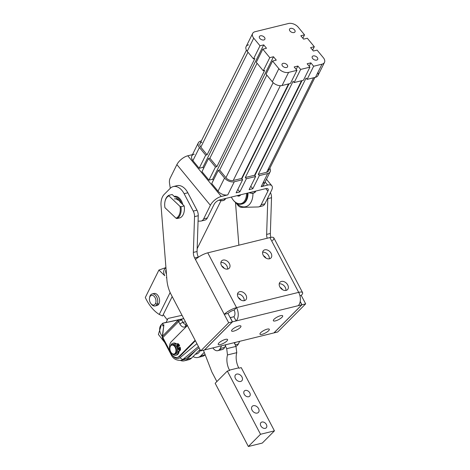 <?xml version="1.0" encoding="UTF-8"?>
<svg xmlns="http://www.w3.org/2000/svg" width="470" height="470" viewBox="0 0 470 470"><rect width="100%" height="100%" fill="white"/><g stroke="black" fill="none" stroke-linecap="round" stroke-linejoin="round"><path stroke-width="0.7" d="M268.435 168.665A5.575 3.431 -153.6 0 1 266.637 172.279L313.566 77.779L266.637 172.279L258.288 174.335L259.334 175.604L252.819 188.729L250.786 186.261L252.819 188.729L249.106 189.639L255.627 176.514L246.351 178.794L239.835 191.919L237.802 189.451L239.835 191.919L236.122 192.829L242.638 179.704L234.289 181.755L227.774 194.88L221.282 196.478A9.917 4.6 140.5 0 0 210.384 205.296L176.89 164.612L170.152 178.183A7.438 4.741 -103.8 0 0 169.535 183.382A7.438 4.741 76.2 0 1 170.152 178.183L176.89 164.612A9.917 4.6 -39.5 0 1 187.788 155.787A9.917 4.6 140.5 0 0 176.89 164.612L210.384 205.296A9.917 4.6 -39.5 0 1 221.282 196.478L187.788 155.787L192.471 154.636L187.788 155.787L221.282 196.478L227.774 194.88A7.438 4.577 -153.6 0 1 218.021 191.161A7.438 4.577 26.4 0 0 227.774 194.88L234.289 181.755A7.438 4.577 -153.6 0 1 224.542 178.036L218.021 191.161L224.542 178.036L218.262 170.41L211.741 183.529L218.021 191.161L211.741 183.529L218.262 170.41L219.649 170.064L225.929 177.695A5.575 3.431 26.4 0 0 233.243 180.486L280.32 85.693L233.243 180.486A5.575 3.431 -153.6 0 1 225.929 177.695L273.135 82.65L225.929 177.695L219.649 170.064L266.813 75.094L219.649 170.064L218.262 170.41L224.542 178.036A7.438 4.577 26.4 0 0 234.289 181.755L242.638 179.704L241.592 178.436L233.243 180.486L241.592 178.436L288.521 83.936L241.592 178.436L242.638 179.704L236.122 192.829L239.835 191.919L246.351 178.794L255.627 176.514L254.576 175.245L245.305 177.525L246.351 178.794L245.305 177.525L254.576 175.245L301.505 80.746L254.576 175.245L255.627 176.514L249.106 189.639L252.819 188.729L259.334 175.604L267.683 173.553L261.167 186.678A7.438 4.577 26.4 0 0 263.641 184.898L270.156 171.773A7.438 4.577 -153.6 0 1 267.683 173.553A7.438 4.577 26.4 0 0 269.839 168.237A7.438 4.577 -153.6 0 1 270.156 171.773M199.186 168.272L205.701 155.153L199.421 147.521L192.906 160.646L199.186 168.272L202.893 167.361L203.651 168.284L202.893 167.361L263.723 44.873L202.893 167.361L199.186 168.272L192.906 160.646L199.421 147.521A7.438 4.577 -153.6 0 1 198.328 142.845A7.438 4.577 -153.6 0 1 200.802 141.071A7.438 4.577 26.4 0 0 199.421 147.521L205.701 155.153L199.186 168.272M198.328 142.845L191.807 155.97A7.438 4.577 26.4 0 0 192.906 160.646A7.438 4.577 -153.6 0 1 194.28 154.189M246.439 50.143L199.991 143.673A5.575 3.431 26.4 0 0 200.813 147.181L247.972 52.205L200.813 147.181L207.094 154.806L254.887 58.568L207.094 154.806L205.701 155.153L207.094 154.806L200.813 147.181A5.575 3.431 -153.6 0 1 201.847 142.34M317.873 72.486A7.438 4.577 -153.6 0 1 315.476 77.309L321.991 64.19L313.643 66.241L310.852 62.851L309.178 66.229L310.852 62.851L307.145 63.761L309.936 67.151L303.42 80.276L294.144 82.556L303.42 80.276L309.936 67.151L300.659 69.431L297.868 66.041L294.161 66.951L296.952 70.341L290.431 83.466L282.082 85.517A7.438 4.577 -153.6 0 1 272.336 81.798L278.851 68.673A7.438 4.577 26.4 0 0 288.603 72.392L296.952 70.341L288.603 72.392L282.082 85.517L288.603 72.392A7.438 4.577 -153.6 0 1 278.851 68.673L272.336 81.798A7.438 4.577 26.4 0 0 282.082 85.517L290.431 83.466L296.952 70.341L294.161 66.951L297.868 66.041L300.659 69.431L309.936 67.151L307.145 63.761L310.852 62.851L313.643 66.241L321.991 64.19A7.438 4.577 26.4 0 0 323.372 57.734L317.091 50.108L323.372 57.734A7.438 4.577 -153.6 0 1 324.464 62.41A7.438 4.577 -153.6 0 1 321.991 64.19L315.476 77.309L307.127 79.365L306.082 78.09L258.288 174.335L266.637 172.279A5.575 3.431 26.4 0 0 268.493 170.945L314.923 77.45M253.73 38.158A7.438 4.577 -153.6 0 1 252.637 33.482A7.438 4.577 -153.6 0 1 255.11 31.702L288.498 23.5A7.438 4.577 -153.6 0 1 298.25 27.219L304.531 34.851L302.85 38.229L304.531 34.851L298.25 27.219A7.438 4.577 26.4 0 0 288.498 23.5L255.11 31.702A7.438 4.577 26.4 0 0 253.73 38.158L247.214 51.283L253.73 38.158L260.01 45.784L253.73 38.158M252.637 33.482L246.116 46.606A7.438 4.577 26.4 0 0 247.214 51.283L253.495 58.909L260.01 45.784L253.495 58.909L254.887 58.568L253.495 58.909L247.214 51.283A7.438 4.577 -153.6 0 1 248.589 44.826M263.558 181.855A7.438 4.577 -153.6 0 1 261.167 186.678L267.683 173.553L259.334 175.604L258.288 174.335L306.082 78.09L307.127 79.365L313.643 66.241L307.127 79.365L315.476 77.309A7.438 4.577 26.4 0 0 317.949 75.535L324.464 62.41M272.336 81.798L266.055 74.166L272.336 81.798M264.651 70.435L263.265 70.776L256.285 62.299L263.265 70.776L269.78 57.651L262.8 49.174L256.285 62.299L262.8 49.174L266.514 48.263L263.723 44.873L260.01 45.784L263.723 44.873L266.514 48.263L262.8 49.174L269.78 57.651L263.265 70.776L264.651 70.435L216.858 166.674L264.651 70.435M272.571 61.041L266.055 74.166L272.571 61.041L276.278 60.131L273.487 56.741L212.663 179.229L213.421 180.151L212.663 179.229L273.487 56.741L269.78 57.651L273.487 56.741L276.278 60.131L272.571 61.041L278.851 68.673L272.571 61.041M257.049 63.227L209.884 158.196L216.858 166.674L209.884 158.196L208.492 158.543L215.471 167.014L216.858 166.674L215.471 167.014L208.492 158.543L201.977 171.662L208.95 180.139L215.471 167.014L208.95 180.139L212.663 179.229L208.95 180.139L201.977 171.662L208.492 158.543L209.884 158.196L257.049 63.227M201.354 140.929L200.802 141.071L201.354 140.929M294.144 82.556L293.098 81.281L245.305 177.525L293.098 81.281L294.144 82.556L300.659 69.431L294.144 82.556M314.301 46.718L312.62 50.096L314.301 46.718L307.321 38.24L314.301 46.718L310.588 47.629L314.301 46.718M317.091 50.108L313.378 51.019L310.588 47.629L313.378 51.019L317.091 50.108M307.321 38.24L303.614 39.151L300.823 35.761L304.531 34.851L300.823 35.761L303.614 39.151L307.321 38.24M290.566 28.382A3.049 1.874 -153.6 0 1 295.119 31.026A3.049 1.874 -153.6 0 1 291.165 31.995A3.049 1.874 -153.6 0 1 290.566 28.382A3.049 1.874 26.4 0 0 289.555 29.111A3.049 1.874 26.4 0 0 291.453 32.148A3.049 1.874 26.4 0 0 295.013 31.825A3.049 1.874 26.4 0 0 293.92 29.293A3.049 1.874 26.4 0 0 290.566 28.382M283.105 63.338A3.049 1.874 -153.6 0 1 287.652 65.982A3.049 1.874 -153.6 0 1 283.698 66.951A3.049 1.874 -153.6 0 1 283.105 63.338A3.049 1.874 26.4 0 0 282.088 64.067A3.049 1.874 26.4 0 0 283.986 67.104A3.049 1.874 26.4 0 0 287.546 66.781A3.049 1.874 26.4 0 0 286.453 64.243A3.049 1.874 26.4 0 0 283.105 63.338M260.427 35.791A3.049 1.874 -153.6 0 1 264.974 38.428A3.049 1.874 -153.6 0 1 261.02 39.404A3.049 1.874 -153.6 0 1 260.427 35.791A3.049 1.874 26.4 0 0 259.411 36.519A3.049 1.874 26.4 0 0 261.308 39.556A3.049 1.874 26.4 0 0 264.868 39.227A3.049 1.874 26.4 0 0 263.776 36.695A3.049 1.874 26.4 0 0 260.427 35.791M313.243 55.936A3.049 1.874 -153.6 0 1 317.796 58.574A3.049 1.874 -153.6 0 1 313.843 59.543A3.049 1.874 -153.6 0 1 313.243 55.936A3.049 1.874 26.4 0 0 312.233 56.664A3.049 1.874 26.4 0 0 314.13 59.696A3.049 1.874 26.4 0 0 317.691 59.373A3.049 1.874 26.4 0 0 316.598 56.841A3.049 1.874 26.4 0 0 313.243 55.936M254.863 175.592L302.034 80.617L254.863 175.592M297.868 66.041L296.188 69.419L297.868 66.041M289.044 83.807L241.88 178.782L289.044 83.807M258.741 206.876A7.438 4.741 76.2 0 1 258.083 206.964A7.438 4.741 -103.8 0 0 261.15 204.744L267.894 191.167A4.958 2.297 140.5 0 0 268.012 188.928A4.958 2.297 140.5 0 0 265.92 188.582A4.958 2.297 -39.5 0 1 267.894 191.167L265.791 188.611L267.894 191.167L261.15 204.744L264.863 203.833L261.15 204.744A7.438 4.741 76.2 0 1 258.741 206.876L262.448 205.966A7.438 4.741 -103.8 0 0 264.863 203.833L271.601 190.256A9.917 4.6 140.5 0 0 267.659 185.08L261.167 186.678L267.659 185.08L265.092 181.966L267.659 185.08A9.917 4.6 -39.5 0 1 271.836 185.779A9.917 4.6 -39.5 0 1 271.601 190.256L264.863 203.833A7.438 4.741 76.2 0 1 261.79 206.054M212.869 347.912A7.438 4.741 -103.8 0 0 220.248 348.481L221.564 345.779L220.248 348.481L224.654 347.395L225.97 344.692L224.654 347.395L220.248 348.481A7.438 4.741 76.2 0 1 217.816 350.661A7.438 4.741 76.2 0 1 212.869 347.912M217.816 350.661L222.222 349.574A7.438 4.741 -103.8 0 0 224.654 347.395A7.438 4.741 76.2 0 1 219.801 349.239M238.349 297.575A5.27 3.784 -135.2 0 1 240.869 299.995A5.27 3.784 44.8 0 0 238.349 297.575M221.746 265.967A5.27 3.784 -135.2 0 1 224.272 268.388A5.27 3.784 44.8 0 0 221.746 265.967M162.849 324.582L163.02 323.184L166.18 322.414L162.785 323.19L166.227 322.314L163.02 323.184L162.849 324.582A11.157 8.014 44.8 0 0 162.685 325.98L162.849 324.582L162.685 325.98A11.157 8.014 -135.2 0 1 162.849 324.582M198.428 346.531L183.136 359.25L186.149 358.51L199.074 347.765L195.62 350.632L187.142 359.162A13.63 8.689 76.2 0 1 184.305 360.813A13.63 8.689 76.2 0 1 180.462 360.455A13.63 8.689 -103.8 0 0 187.142 359.162L191.549 358.081L187.142 359.162L195.62 350.632L186.149 358.51L183.136 359.25A12.396 7.896 76.2 0 1 180.997 360.349A12.396 7.896 -103.8 0 0 183.136 359.25L198.428 346.531M187.389 325.522L171.386 341.62A8.677 5.528 -103.8 0 0 171.004 353.276A8.677 5.528 -103.8 0 0 179.129 356.372L195.138 340.274L179.129 356.372A8.677 5.528 76.2 0 1 177.325 357.423A8.677 5.528 76.2 0 1 170.363 351.842A8.677 5.528 76.2 0 1 171.386 341.62L187.389 325.522M179.669 345.849L177.678 346.895A4.712 3.002 76.2 0 1 178.124 348.106A4.712 3.002 -103.8 0 0 177.678 346.895L176.937 347.077A4.712 3.002 -103.8 0 0 175.063 344.898A4.712 3.002 76.2 0 1 176.937 347.077L178.929 346.032L178.441 345.033A2.232 1.422 -103.8 0 0 176.567 343.97L175.927 344.304A6.157 3.925 -103.8 0 0 170.575 345.838A6.157 3.925 76.2 0 1 172.884 343.288A6.157 3.925 76.2 0 1 175.927 344.304L176.567 343.97A2.232 1.422 76.2 0 1 176.773 343.893A2.232 1.422 76.2 0 1 178.441 345.033L178.929 346.032L176.937 347.077L179.669 345.849L178.929 346.032L179.669 345.849L179.182 344.851L179.669 345.849M175.821 355.244L176.561 355.062A6.157 3.925 -103.8 0 0 179.146 351.078L178.4 351.26A6.157 3.925 76.2 0 1 175.821 355.244A6.157 3.925 76.2 0 1 172.408 353.863A6.157 3.925 -103.8 0 0 178.4 351.26L179.035 350.926A2.232 1.422 -103.8 0 0 179.687 348.54L180.427 348.358L180.169 347.236L180.427 348.358A2.232 1.422 76.2 0 1 179.781 350.743L179.146 351.078A6.157 3.925 76.2 0 1 176.185 355.126M173.26 343.223A6.157 3.925 76.2 0 1 176.526 343.993A6.157 3.925 -103.8 0 0 173.624 343.106A6.157 3.925 -103.8 0 0 173.26 343.223M177.308 343.787A2.232 1.422 76.2 0 1 179.182 344.851L178.441 345.033L179.182 344.851A2.232 1.422 -103.8 0 0 177.519 343.711L176.773 343.893M177.325 357.423L178.253 357.194A8.677 5.528 -103.8 0 0 180.057 356.143L179.129 356.372L180.057 356.143L195.379 340.732L180.057 356.143A8.677 5.528 76.2 0 1 177.783 357.276M185.715 324.165L185.838 324.071A2.479 1.78 44.8 0 0 185.738 326.274A6.198 3.948 76.2 0 1 179.934 324.065A2.479 0.693 -27.7 0 1 183.006 322.385L185.433 321.791L183.006 322.385L181.714 319.929L181.814 319.112L183.77 318.631L178.905 319.817L183.77 318.619L179.252 319.735L181.814 319.112L181.714 319.929A2.479 0.693 152.3 0 0 178.647 321.609L162.837 337.507A2.479 0.693 152.3 0 0 162.503 338.2A2.479 0.693 -27.7 0 1 162.837 337.507L170.346 351.795L162.837 337.507A2.479 1.78 -135.2 0 1 162.55 336.144L178.388 319.929L183.764 318.613L163.501 323.084L178.388 319.929L178.353 320.246A2.479 1.504 6.8 0 1 181.714 319.929L183.006 322.385A3.719 2.368 -103.8 0 0 185.715 324.165A3.719 2.368 76.2 0 1 183.006 322.385A2.479 0.693 152.3 0 0 179.934 324.065A6.198 3.948 -103.8 0 0 185.738 326.274A2.479 1.78 -135.2 0 1 185.838 324.071A2.479 1.78 -135.2 0 1 186.449 323.724M183.764 318.607L178.388 319.929L183.764 318.607M164.794 342.571L158.396 334.434L161.451 324.529A11.157 8.014 44.8 0 0 162.273 336.426A11.157 8.014 -135.2 0 1 161.016 334.446A11.157 8.014 -135.2 0 1 161.451 324.529L162.785 323.19M163.901 324.758L162.685 325.98L163.901 324.758L162.55 336.144A2.479 1.504 -173.2 0 0 162.232 336.755A2.479 1.504 6.8 0 1 162.55 336.144L163.901 324.758L162.232 336.755L162.503 338.2L170.986 354.356A2.479 0.693 -27.7 0 1 171.256 353.734A2.479 0.693 152.3 0 0 170.986 354.356C172.831 358.592 176.168 360.59 180.997 360.349L184.011 359.609A12.396 7.896 -103.8 0 0 186.149 358.51A12.396 7.896 76.2 0 1 182.448 359.744M185.738 326.274L187.078 324.929L185.738 326.274M196.918 343.664L180.263 357.517A2.479 1.827 50.3 0 0 183.136 359.25A2.479 1.827 -129.7 0 1 180.263 357.517A9.917 6.316 76.2 0 1 172.208 355.109A9.917 6.316 -103.8 0 0 180.263 357.517L196.918 343.664M179.934 324.065L178.647 321.609L179.934 324.065M181.714 319.929A2.479 1.504 -173.2 0 0 178.353 320.246A2.479 1.78 44.8 0 0 178.647 321.609A2.479 0.693 -27.7 0 1 181.714 319.929M178.647 321.609A2.479 1.78 -135.2 0 1 178.353 320.246L162.55 336.144A2.479 1.78 44.8 0 0 162.837 337.507L178.647 321.609M167.96 318.454L182.031 315.311L167.96 318.454L166.139 322.508L167.96 318.454M163.243 314.6L167.297 319.929L163.243 314.6M183.746 318.578L166.139 322.508L183.746 318.578M184.305 360.813L188.711 359.726A13.63 8.689 -103.8 0 0 191.549 358.081A13.63 8.689 76.2 0 1 186.396 359.809M200.014 349.562L191.549 358.081L200.014 349.562M197.988 357.447A13.63 8.689 76.2 0 1 193.058 356.56A13.63 8.689 -103.8 0 0 200.825 355.802L205.173 354.732L200.825 355.802A13.63 8.689 76.2 0 1 197.988 357.447L202.394 356.366A13.63 8.689 -103.8 0 0 205.184 354.762A13.63 8.689 76.2 0 1 200.079 356.448M200.825 355.802L204.25 352.353L200.825 355.802M172.561 344.622A4.958 3.161 76.2 0 1 176.661 346.784A4.958 3.161 76.2 0 1 176.914 352.853A4.958 3.161 76.2 0 1 174.893 354.122M174.399 354.31L175.422 354.063A4.958 3.161 -103.8 0 0 176.914 352.853A4.958 3.161 -103.8 0 0 176.838 347.142A4.958 3.161 -103.8 0 0 173.054 344.434L172.038 344.68A4.958 3.161 76.2 0 1 175.815 347.395A4.958 3.161 76.2 0 1 175.892 353.105A4.958 3.161 76.2 0 1 174.399 354.31A4.958 3.161 76.2 0 1 171.274 352.735A4.958 3.161 -103.8 0 0 171.344 352.829A4.958 3.161 -103.8 0 0 175.892 353.105A4.958 3.161 -103.8 0 0 174.576 345.585A4.958 3.161 -103.8 0 0 170.017 347.412A4.958 3.161 -103.8 0 0 169.999 347.53A4.958 3.161 76.2 0 1 172.038 344.68M175.41 352.905A4.588 2.92 -103.8 0 0 173.236 345.274A4.588 2.92 -103.8 0 0 170.169 350.52A4.588 2.92 -103.8 0 0 175.41 352.905A4.588 2.92 76.2 0 1 171.209 352.647A4.588 2.92 76.2 0 1 169.976 347.636A4.588 2.92 76.2 0 1 174.194 345.944A4.588 2.92 76.2 0 1 175.41 352.905M195.332 354.274L196.636 353.951A9.917 6.316 -103.8 0 0 200.285 350.068A9.917 6.316 76.2 0 1 195.538 354.069M239.653 341.332L238.337 344.034A7.438 4.741 76.2 0 1 235.893 346.22L235.905 346.214A7.438 4.741 -103.8 0 0 238.337 344.034L239.653 341.332M235.247 342.413L234.653 343.629L235.247 342.413M235.212 344.804L238.337 344.034L235.212 344.804M280.085 287.323A5.27 3.784 -135.2 0 1 282.605 289.743A5.27 3.784 44.8 0 0 280.085 287.323M263.488 255.709A5.27 3.784 -135.2 0 1 266.008 258.13A5.27 3.784 44.8 0 0 263.488 255.709M234.195 342.671L234.653 343.629L234.195 342.671M204.52 349.962L232.486 321.838L230.2 317.691L233.884 316.733L230.271 317.626L232.486 321.838L204.52 349.962L273.898 332.919L204.52 349.962M298.244 305.682L232.486 321.838L236.099 320.951L233.884 316.733A4.958 3.161 -103.8 0 0 234.107 310.077A4.958 1.381 152.3 0 0 227.962 313.431L224.255 314.342L228.679 322.772L200.719 350.896L204.427 349.986L232.392 321.862L228.679 322.772L232.392 321.862L227.962 313.431A4.958 1.381 -27.7 0 1 234.107 310.077L236.539 307.627A9.917 2.767 152.3 0 0 224.255 314.342L227.962 313.431L232.392 321.862L204.427 349.986L200.719 350.896L171.074 294.449L200.719 350.896L228.679 322.772L224.255 314.342A9.917 2.767 -27.7 0 1 236.539 307.627L234.107 310.077A4.958 3.161 76.2 0 1 233.884 316.733L236.099 320.951A9.917 6.316 -103.8 0 0 236.539 307.627A9.917 6.316 76.2 0 1 236.099 320.951L298.244 305.682A9.917 6.316 -103.8 0 0 298.679 292.363L236.539 307.627L207.763 252.837A9.917 2.767 152.3 0 0 195.479 259.552L224.255 314.342L195.479 259.552A9.917 2.767 -27.7 0 1 207.763 252.837L236.539 307.627L298.679 292.363A9.917 6.316 76.2 0 1 298.244 305.682L301.863 304.795L298.244 305.682M273.898 332.919L301.863 304.795L273.898 332.919M218.955 342.953A5.27 1.469 -27.7 0 1 227.11 339.246A5.27 1.469 -27.7 0 1 222.633 343.746A5.27 1.469 -27.7 0 1 218.955 342.953A5.27 1.469 152.3 0 0 218.239 344.434A5.27 1.469 152.3 0 0 221.881 344.069A5.27 1.469 152.3 0 0 226.84 341.014A5.27 1.469 152.3 0 0 227.562 339.534A5.27 1.469 152.3 0 0 223.914 339.898A5.27 1.469 152.3 0 0 218.955 342.953M260.697 332.695A5.27 1.469 -27.7 0 1 268.846 328.994A5.27 1.469 -27.7 0 1 264.369 333.494A5.27 1.469 -27.7 0 1 260.697 332.695A5.27 1.469 152.3 0 0 259.975 334.176A5.27 1.469 152.3 0 0 263.623 333.812A5.27 1.469 152.3 0 0 268.582 330.762A5.27 1.469 152.3 0 0 269.298 329.282A5.27 1.469 152.3 0 0 265.656 329.64A5.27 1.469 152.3 0 0 260.697 332.695M232.333 329.499A5.27 1.469 -27.7 0 1 240.481 325.798A5.27 1.469 -27.7 0 1 236.005 330.298A5.27 1.469 -27.7 0 1 232.333 329.499A5.27 1.469 152.3 0 0 231.61 330.98A5.27 1.469 152.3 0 0 235.258 330.616A5.27 1.469 152.3 0 0 240.217 327.561A5.27 1.469 152.3 0 0 240.934 326.08A5.27 1.469 152.3 0 0 237.291 326.444A5.27 1.469 152.3 0 0 232.333 329.499M274.069 319.248A5.27 1.469 -27.7 0 1 282.217 315.54A5.27 1.469 -27.7 0 1 277.747 320.046A5.27 1.469 -27.7 0 1 274.069 319.248A5.27 1.469 152.3 0 0 273.346 320.728A5.27 1.469 152.3 0 0 276.995 320.364A5.27 1.469 152.3 0 0 281.953 317.309A5.27 1.469 152.3 0 0 282.676 315.828A5.27 1.469 152.3 0 0 279.027 316.193A5.27 1.469 152.3 0 0 274.069 319.248M229.378 263.588A5.27 3.784 44.8 0 0 221.699 260.844A5.27 3.784 44.8 0 0 222.768 267.242A5.27 3.784 44.8 0 0 229.172 268.27A5.27 3.784 44.8 0 0 229.378 263.588A5.27 3.784 -135.2 0 1 225.5 268.916A5.27 3.784 -135.2 0 1 221.429 261.161A5.27 3.784 -135.2 0 1 229.378 263.588M226.945 266.032A5.27 3.784 -135.2 0 1 227.545 269.087A5.27 3.784 44.8 0 0 225.671 264.322A5.27 3.784 44.8 0 0 220.894 262.471A5.27 3.784 -135.2 0 1 226.945 266.032M271.12 253.336A5.27 3.784 44.8 0 0 263.441 250.586A5.27 3.784 44.8 0 0 264.504 256.984A5.27 3.784 44.8 0 0 270.908 258.018A5.27 3.784 44.8 0 0 271.12 253.336A5.27 3.784 -135.2 0 1 267.242 258.664A5.27 3.784 -135.2 0 1 263.165 250.91A5.27 3.784 -135.2 0 1 271.12 253.336M268.687 255.78A5.27 3.784 -135.2 0 1 269.287 258.829A5.27 3.784 44.8 0 0 267.412 254.064A5.27 3.784 44.8 0 0 262.636 252.22A5.27 3.784 -135.2 0 1 268.687 255.78M245.98 295.201A5.27 3.784 44.8 0 0 238.302 292.452A5.27 3.784 44.8 0 0 239.371 298.85A5.27 3.784 44.8 0 0 245.769 299.884A5.27 3.784 44.8 0 0 245.98 295.201A5.27 3.784 -135.2 0 1 242.103 300.53A5.27 3.784 -135.2 0 1 238.026 292.775A5.27 3.784 -135.2 0 1 245.98 295.201M243.548 297.645A5.27 3.784 -135.2 0 1 244.147 300.694A5.27 3.784 44.8 0 0 242.273 295.93A5.27 3.784 44.8 0 0 237.497 294.085A5.27 3.784 -135.2 0 1 243.548 297.645M287.716 284.943A5.27 3.784 44.8 0 0 280.038 282.2A5.27 3.784 44.8 0 0 281.107 288.598A5.27 3.784 44.8 0 0 287.511 289.626A5.27 3.784 44.8 0 0 287.716 284.943A5.27 3.784 -135.2 0 1 283.839 290.278A5.27 3.784 -135.2 0 1 279.767 282.517A5.27 3.784 -135.2 0 1 287.716 284.943M285.284 287.387A5.27 3.784 -135.2 0 1 285.883 290.442A5.27 3.784 44.8 0 0 284.009 285.678A5.27 3.784 44.8 0 0 279.233 283.827A5.27 3.784 -135.2 0 1 285.284 287.387M299.954 295.748L301.235 295.43A9.917 2.767 152.3 0 0 298.679 292.363L269.909 237.573L207.763 252.837L269.909 237.573L298.679 292.363A9.917 2.767 -27.7 0 1 302.598 292.646A9.917 2.767 -27.7 0 1 301.235 295.43L299.954 295.748M277.7 331.985L305.664 303.861L301.952 304.772L273.992 332.895L277.7 331.985L273.969 332.848L301.952 304.772L305.664 303.861L301.235 295.43L305.664 303.861L277.7 331.985M300.213 301.458L301.952 304.772L300.213 301.458M300.189 301.611L301.863 304.795L300.189 301.611M302.598 292.646L273.822 237.855A9.917 2.767 152.3 0 0 269.909 237.573A9.917 2.767 -27.7 0 1 272.465 240.64M198.352 257.043L194.645 257.959L195.479 259.552L194.645 257.959L198.352 257.043A7.438 4.741 76.2 0 1 197.071 251.503L193.364 252.413A7.438 4.741 -103.8 0 0 194.645 257.959A7.438 4.741 76.2 0 1 193.364 252.413L197.071 251.503L198.246 215.724L194.539 216.641L193.364 252.413L194.539 216.641L198.246 215.724L197.071 251.503A7.438 4.741 -103.8 0 0 198.352 257.043L198.352 257.043M175.204 186.425A14.87 9.476 76.2 0 1 187.83 192.782L196.965 210.184L193.258 211.095L196.965 210.184L187.83 192.782L184.117 193.693L193.258 211.095A7.438 4.741 76.2 0 1 194.539 216.641A7.438 4.741 -103.8 0 0 193.258 211.095L184.117 193.693L187.83 192.782A14.87 9.476 -103.8 0 0 176.984 185.674L173.277 186.584A14.87 9.476 76.2 0 1 184.117 193.693A14.87 9.476 -103.8 0 0 170.187 188.382A14.87 9.476 76.2 0 1 173.277 186.584M161.046 205.643A14.87 9.476 76.2 0 1 164.206 194.398L170.187 188.382L164.206 194.398A14.87 9.476 -103.8 0 0 161.046 205.643L166.903 279.885A24.787 15.798 -103.8 0 0 171.074 294.449A24.787 15.798 76.2 0 1 166.903 279.885L161.046 205.643M270.444 192.588A7.438 4.741 76.2 0 1 271.519 197.723L270.35 233.502A7.438 4.741 -103.8 0 0 270.92 237.362A7.438 4.741 76.2 0 1 270.35 233.502L271.519 197.723A7.438 4.741 -103.8 0 0 270.444 192.588M267.806 197.899A7.438 4.741 76.2 0 1 267.812 198.634L271.519 197.723L267.812 198.634L266.637 234.413L270.35 233.502L266.637 234.413A7.438 4.741 -103.8 0 0 267.195 238.237A7.438 4.741 76.2 0 1 266.637 234.413L267.812 198.634A7.438 4.741 -103.8 0 0 267.806 197.899M196.965 210.184A7.438 4.741 76.2 0 1 198.246 215.724A7.438 4.741 -103.8 0 0 196.965 210.184M181.526 201.131A9.917 6.316 76.2 0 1 182.824 204.626A9.917 6.316 -103.8 0 0 181.526 201.131A9.917 6.316 -103.8 0 0 174.188 196.425A9.917 6.316 76.2 0 1 181.526 201.131M235.488 202.405L238.86 245.199L235.488 202.405M241.592 204.109A13.63 8.689 76.2 0 1 239.16 204.174A13.63 8.689 -103.8 0 0 247.373 193.135A13.63 8.689 76.2 0 1 241.592 204.109L242.214 203.957A13.63 8.689 -103.8 0 0 247.996 192.982A13.63 8.689 76.2 0 1 241.903 204.027M232.961 199.726A13.013 8.296 76.2 0 1 231.328 197.077A13.013 8.296 -103.8 0 0 238.66 203.68A13.013 8.296 -103.8 0 0 246.503 193.352A13.013 8.296 76.2 0 1 238.66 203.68A13.013 8.296 76.2 0 1 232.961 199.726L233.196 200.032A13.63 8.689 -103.8 0 0 239.16 204.174A13.63 8.689 76.2 0 1 233.079 199.873M240.693 194.78A5.217 3.325 76.2 0 1 237.144 195.649A5.217 3.325 -103.8 0 0 239.195 196.031A5.217 3.325 -103.8 0 0 240.693 194.78M240.575 194.809A4.958 3.161 76.2 0 1 239.324 195.732A4.958 3.161 -103.8 0 0 240.575 194.809M265.92 188.582L219.543 199.973A4.958 2.297 140.5 0 0 214.097 204.385A4.958 2.297 -39.5 0 1 219.543 199.973L265.92 188.582M241.68 207.358A7.438 4.741 76.2 0 1 237.955 205.302L235.729 202.594L237.955 205.302A7.438 4.741 -103.8 0 0 241.68 207.358L258.083 206.964L241.68 207.358M203.645 218.873L207.358 217.963L214.097 204.385L207.358 217.963L203.645 218.873A7.438 4.741 76.2 0 1 201.231 221.006A7.438 4.741 76.2 0 1 200.578 221.094A7.438 4.741 -103.8 0 0 203.645 218.873L210.384 205.296L203.645 218.873M201.231 221.006L204.944 220.095A7.438 4.741 -103.8 0 0 207.358 217.963A7.438 4.741 76.2 0 1 204.286 220.183M198.07 221.153L200.578 221.094L198.07 221.153M169.535 183.382L170.287 188.288L169.535 183.382M242.62 206.794A17.137 10.922 76.2 0 1 236.292 202.987A17.137 10.922 -103.8 0 0 242.62 206.794A17.137 10.922 -103.8 0 0 252.954 193.305A17.137 10.922 76.2 0 1 242.62 206.794M176.832 198.939A7.438 4.741 76.2 0 1 179.352 200.884A7.438 4.741 -103.8 0 0 176.832 198.939M180.063 202.006A8.055 5.135 -103.8 0 0 179.24 200.725A8.055 5.135 -103.8 0 0 176.303 198.434A8.055 5.135 76.2 0 1 180.063 202.006L181.567 203.434A9.294 5.922 -103.8 0 0 174.799 197.001A9.294 5.922 76.2 0 1 181.567 203.434L180.063 202.006M237.45 195.573A4.958 3.161 -103.8 0 0 240.382 194.856A4.958 3.161 76.2 0 1 239.06 195.796A4.958 3.161 76.2 0 1 237.45 195.573M164.917 201.918A12.396 7.896 76.2 0 1 168.918 195.297L168.93 195.867L180.016 206.395L180.956 206.735L184.205 205.936A12.396 7.896 76.2 0 1 180.233 217.775L176.984 218.574L176.044 218.233L176.984 218.574A12.396 7.896 -103.8 0 0 180.956 206.735A12.396 7.896 76.2 0 1 176.984 218.574L180.233 217.775A12.396 7.896 -103.8 0 0 184.205 205.936L180.956 206.735L180.016 206.395A11.774 7.502 76.2 0 1 176.044 218.233L164.958 207.705L176.044 218.233A11.774 7.502 -103.8 0 0 180.016 206.395L168.93 195.867A11.774 7.502 -103.8 0 0 164.958 207.705A11.774 7.502 76.2 0 1 164.882 202.1A11.774 7.502 76.2 0 1 168.93 195.867L168.918 195.297L172.161 194.504L168.918 195.297A12.396 7.896 -103.8 0 0 164.947 201.724L164.882 202.1M184.205 205.936L181.567 203.434L184.205 205.936M174.799 197.001L172.161 194.504L174.799 197.001M174.423 198.916A7.438 4.741 76.2 0 1 178.183 200.22M177.772 344.939A0.746 0.476 -103.8 0 0 177.977 345.797A0.746 0.476 76.2 0 1 177.772 344.939M179.052 348.558A0.746 0.476 -103.8 0 0 179.264 349.41A0.746 0.476 76.2 0 1 179.052 348.558M177.055 352.606A4.712 3.002 -103.8 0 0 177.431 348.47A4.712 3.002 76.2 0 1 176.984 352.717A4.712 3.002 -103.8 0 0 177.055 352.606M179.687 348.54L179.422 347.418L177.431 348.47L179.422 347.418L179.687 348.54A2.232 1.422 76.2 0 1 179.035 350.926L179.781 350.743A2.232 1.422 -103.8 0 0 180.427 348.358L179.687 348.54M177.255 344.763A0.746 0.476 76.2 0 1 177.255 346.002A0.746 0.476 76.2 0 1 177.255 344.763A0.746 0.476 -103.8 0 0 177.748 346.155A0.746 0.476 -103.8 0 0 177.255 344.763M178.541 348.382A0.746 0.476 76.2 0 1 178.541 349.615A0.746 0.476 76.2 0 1 178.541 348.382A0.746 0.476 -103.8 0 0 179.035 349.774A0.746 0.476 -103.8 0 0 178.541 348.382M180.169 347.236L179.422 347.418L180.169 347.236M166.086 269.492A11.157 6.862 26.4 0 0 166.456 274.221A11.157 6.862 -153.6 0 1 166.086 269.492M166.709 277.429A1.551 0.717 -39.5 0 1 166.357 277.606L166.762 278.105L166.357 277.606A1.551 0.717 140.5 0 0 166.709 277.429M165.945 267.759A12.702 7.82 26.4 0 0 164.776 275.72L158.919 270.062L145.3 297.487A36.131 23.024 -103.8 0 0 159.254 314.442L170.14 292.522L159.254 314.442L162.567 315.975L172.196 296.582L162.567 315.975L159.254 314.442A36.131 23.024 76.2 0 1 145.3 297.487L158.919 270.062L165.934 267.571L158.919 270.062L164.776 275.72A12.702 7.82 -153.6 0 1 165.945 267.759M153.126 293.891A6.198 3.948 76.2 0 1 158.308 296.059A6.198 3.948 76.2 0 1 158.978 303.738A6.198 3.948 76.2 0 1 155.993 305.571M155.112 305.976L156.962 305.518A6.198 3.948 -103.8 0 0 158.978 303.738L157.121 304.196A6.198 3.948 76.2 0 1 155.112 305.976A6.198 3.948 76.2 0 1 151.052 303.79M149.572 297.751A6.198 3.948 76.2 0 1 150.142 295.718A6.198 3.948 76.2 0 1 152.151 293.938A6.198 3.948 76.2 0 1 156.798 297.152A6.198 3.948 76.2 0 1 157.121 304.196L158.978 303.738A6.198 3.948 -103.8 0 0 158.654 296.699A6.198 3.948 -103.8 0 0 154.007 293.486L152.151 293.938M150.829 303.514L151.293 304.119A6.198 3.948 -103.8 0 0 157.121 304.196A6.198 3.948 -103.8 0 0 155.805 295.583A6.198 3.948 -103.8 0 0 150.142 295.718L149.912 296.793L150.142 295.718A6.198 3.948 -103.8 0 0 149.63 297.351L149.501 298.103A4.958 3.161 76.2 0 1 149.912 296.793A4.958 3.161 76.2 0 1 154.442 296.688A4.958 3.161 76.2 0 1 155.494 303.573A4.958 3.161 76.2 0 1 150.829 303.514A4.958 3.161 76.2 0 1 149.501 298.103M157.121 304.196L155.494 303.573L157.121 304.196M155.494 303.573A4.958 3.161 -103.8 0 0 154.442 296.688A4.958 3.161 -103.8 0 0 149.912 296.793A4.958 3.161 -103.8 0 0 150.964 303.685A4.958 3.161 -103.8 0 0 155.494 303.573M249.306 192.665A6.198 3.813 26.4 0 0 255.557 191.572A6.198 3.813 -153.6 0 1 249.306 192.665M221.781 200.608A5.575 3.431 -153.6 0 1 219.032 200.126A5.575 3.431 26.4 0 0 221.781 200.608M219.184 200.079A6.198 3.813 26.4 0 0 225.412 198.98A6.198 3.813 -153.6 0 1 219.184 200.079M203.428 350.232L211.894 372.052L216.882 381.558L211.894 372.052L203.428 350.232M229.642 370.483L229.454 370.125A14.87 9.476 76.2 0 1 227.492 354.95L226.704 348.687L225.377 345.908L226.704 348.687L235.981 346.408L234.653 343.629L235.981 346.408L236.768 352.67L227.492 354.95A14.87 9.476 -103.8 0 0 229.454 370.125L229.642 370.483L227.327 371.053L260.521 434.274L248.366 446.5L215.166 383.279L248.366 446.5L262.278 443.081L248.366 446.5L260.521 434.274L274.439 430.855L260.521 434.274L227.327 371.053L215.166 383.279L227.327 371.053L229.642 370.483M262.278 443.081L274.439 430.855L241.239 367.634L238.919 368.204L238.731 367.846L229.454 370.125L238.731 367.846A14.87 9.476 76.2 0 1 236.768 352.67A14.87 9.476 -103.8 0 0 238.731 367.846L238.919 368.204L241.239 367.634L274.439 430.855L262.278 443.081M257.243 413.071A4.336 3.114 -135.2 0 1 251.526 408.23A4.336 3.114 -135.2 0 1 257.149 406.85A4.336 3.114 -135.2 0 1 257.243 413.071A4.336 3.114 44.8 0 0 258.382 412.443A4.336 3.114 44.8 0 0 257.507 407.173A4.336 3.114 44.8 0 0 252.231 406.321A4.336 3.114 44.8 0 0 252.525 410.915A4.336 3.114 44.8 0 0 257.243 413.071M240.646 381.458A4.336 3.114 -135.2 0 1 234.93 376.617A4.336 3.114 -135.2 0 1 240.552 375.236A4.336 3.114 -135.2 0 1 240.646 381.458A4.336 3.114 44.8 0 0 241.786 380.829A4.336 3.114 44.8 0 0 240.904 375.565A4.336 3.114 44.8 0 0 235.635 374.713A4.336 3.114 44.8 0 0 235.928 379.308A4.336 3.114 44.8 0 0 240.646 381.458M265.268 428.346A3.719 2.673 -135.2 0 1 260.368 424.198A3.719 2.673 -135.2 0 1 265.186 423.018A3.719 2.673 -135.2 0 1 265.268 428.346A3.719 2.673 44.8 0 0 266.243 427.812A3.719 2.673 44.8 0 0 265.491 423.294A3.719 2.673 44.8 0 0 260.973 422.565A3.719 2.673 44.8 0 0 261.226 426.502A3.719 2.673 44.8 0 0 265.268 428.346M248.665 396.739A3.719 2.673 -135.2 0 1 243.766 392.591A3.719 2.673 -135.2 0 1 248.589 391.404A3.719 2.673 -135.2 0 1 248.665 396.739A3.719 2.673 44.8 0 0 249.646 396.198A3.719 2.673 44.8 0 0 248.894 391.686A3.719 2.673 44.8 0 0 244.371 390.958A3.719 2.673 44.8 0 0 244.623 394.894A3.719 2.673 44.8 0 0 248.665 396.739M226.704 348.687L227.492 354.95L236.768 352.67L235.981 346.408L226.704 348.687M197.165 248.689L221.053 200.584M185.838 324.071L186.355 323.548M266.449 179.234L271.836 185.779M172.884 343.288L173.624 343.106M255.809 191.067L253.812 193.07L252.167 193.382L248.906 192.759M225.665 198.469L223.667 200.479L222.022 200.79L218.844 200.197"/></g></svg>

